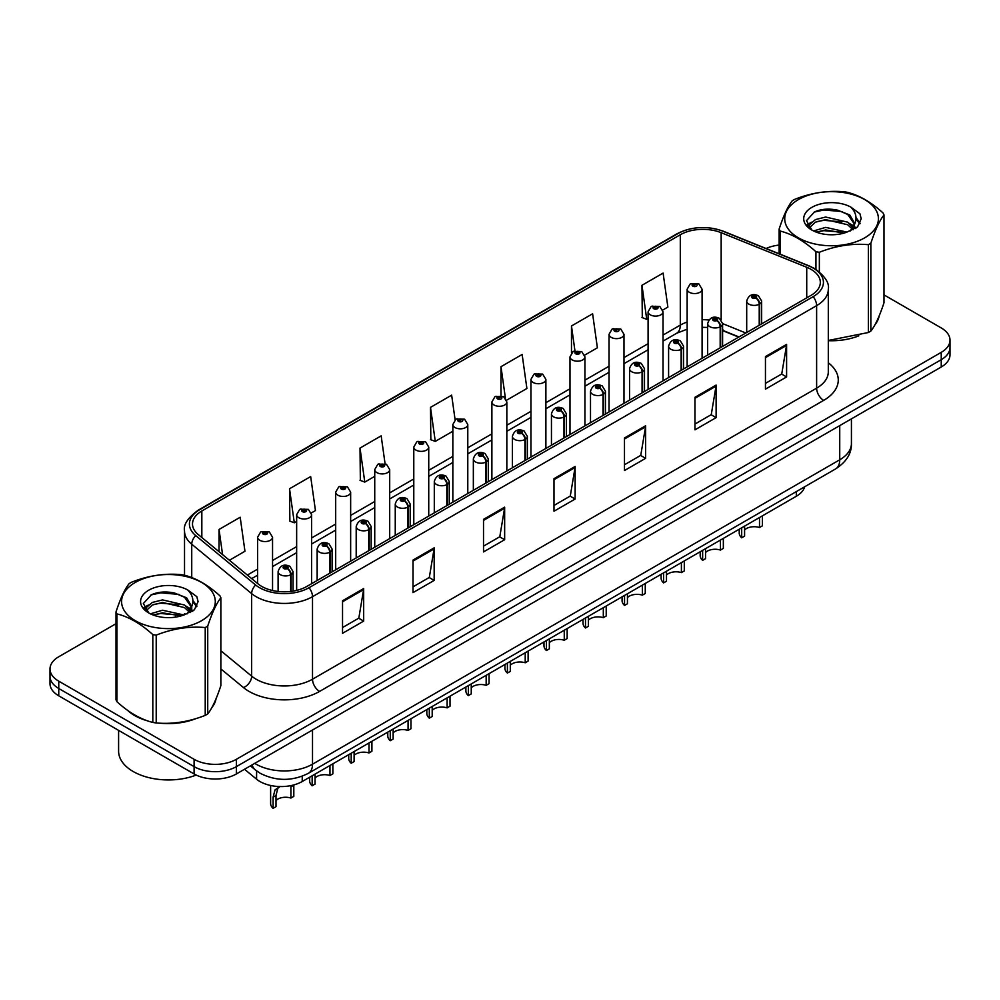 <?xml version="1.0" encoding="UTF-8"?>
<svg xmlns="http://www.w3.org/2000/svg" width="1000" height="1000" viewBox="0 0 1000 1000"><rect width="100%" height="100%" fill="white"/><g stroke="black" fill="none" stroke-linecap="round" stroke-linejoin="round"><path stroke-width="1.5" d="M738.713 337.113L722.6 330.6M804.7 486.763A29.9 17.262 180 0 1 796.312 496.262L302.225 781.513A29.9 17.262 180 0 1 256.588 779.212L244.513 769.262M127.5 710.275A47.85 27.625 0 0 0 134.6 715.512A47.85 27.625 0 0 0 147.363 720.788A47.85 27.625 0 0 1 134.6 715.512A47.85 27.625 0 0 1 127.5 710.275M810.987 269.337A31.9 18.413 180 0 1 820.325 282.362A31.9 18.413 180 0 1 810.987 295.387L306.875 586.425A31.9 18.413 180 0 1 258.188 583.975L198.275 534.575A31.9 18.413 180 0 1 192.5 524.012A31.9 18.413 180 0 1 201.838 510.988L680.3 234.75A31.9 18.413 180 0 1 721.162 232.688L806.725 267.275A31.9 18.413 180 0 1 810.987 269.337M813.175 268.075A34.987 20.2 0 0 0 808.5 265.812L722.925 231.225A34.987 20.2 0 0 0 678.112 233.487L199.65 509.725A34.987 20.2 0 0 0 195.738 535.6L255.65 585A34.987 20.2 0 0 0 309.05 587.7L813.175 296.65A34.987 20.2 0 0 0 813.175 268.075M116.013 623.7L58.762 656.75A29.9 17.262 0 0 0 50 668.962L50 683.612A29.9 17.262 0 0 0 58.762 695.825L194.088 773.95L194.088 766.625A29.9 17.262 0 0 0 236.388 766.625L941.237 359.688A29.9 17.262 0 0 0 950 347.475A29.9 17.262 0 0 1 941.237 359.688L236.388 766.625A29.9 17.262 0 0 1 194.088 766.625L58.762 688.5L194.088 766.625L194.088 759.3A29.9 17.262 0 0 0 236.388 759.3L941.237 352.362A29.9 17.262 0 0 0 950 340.15A29.9 17.262 0 0 0 941.237 327.938L883.988 294.887M50 676.287A29.9 17.262 0 0 0 58.762 688.5A29.9 17.262 0 0 1 50 676.287M342.537 600.763L342.537 633.312L363.675 621.1L363.675 588.55L342.537 600.763M342.537 627.537L358.825 618.138L363.6 589.625A7.975 4.6 -120 0 0 363.675 588.55M358.675 618.212L363.675 621.1M413.025 560.062L413.025 592.612L434.162 580.413L434.162 547.85L413.025 560.062M413.025 586.838L429.312 577.438L434.075 548.938A7.975 4.6 -120 0 0 434.162 547.85M429.162 577.525L434.162 580.413M483.512 519.362L483.512 551.925L504.65 539.712L504.65 507.163L483.512 519.362M483.512 546.15L499.787 536.75L504.562 508.237A7.975 4.6 -120 0 0 504.65 507.163M499.65 536.825L504.65 539.712M765.45 356.587L765.45 389.15L786.6 376.938L786.6 344.375L765.45 356.587M765.45 383.375L781.737 373.963L786.513 345.462A7.975 4.6 -120 0 0 786.6 344.375M781.587 374.05L786.6 376.938M694.963 397.287L694.963 429.837L716.112 417.638L716.112 385.075L694.963 397.287M694.963 424.062L711.25 414.663L716.025 386.163A7.975 4.6 -120 0 0 716.112 385.075M711.112 414.738L716.112 417.638M624.475 437.975L624.475 470.538L645.625 458.325L645.625 425.775L624.475 437.975M624.475 464.762L640.763 455.35L645.537 426.85A7.975 4.6 -120 0 0 645.625 425.775M640.625 455.438L645.625 458.325M553.987 478.675L553.987 511.225L575.138 499.025L575.138 466.463L553.987 478.675M553.987 505.45L570.275 496.05L575.05 467.55A7.975 4.6 -120 0 0 575.138 466.463M570.138 496.138L575.138 499.025M828.3 340.688A47.85 27.625 0 0 0 858.838 335.825A47.85 27.625 0 0 1 828.3 340.688M874.987 324.725A47.85 27.625 0 0 0 879.163 315.95A47.85 27.625 0 0 1 874.987 324.725M160.263 723.2A47.85 27.625 0 0 0 195.7 718.688A47.85 27.625 0 0 1 160.263 723.2M211.863 707.588A47.85 27.625 0 0 0 216.038 698.812A47.85 27.625 0 0 1 211.863 707.588M779.137 245.062A29.9 17.262 0 0 0 766.125 248.512M170.425 592.288L169.613 592.75M144.1 607.475L148.325 605.05M50 668.962A29.9 17.262 0 0 0 58.762 681.175L194.088 759.3M311.337 512.95L315.45 510.575L310.675 476.562L289.525 488.762L289.875 521.125M229.412 560.25L244.963 551.263L240.188 517.25L219.037 529.462L219.037 551.7M506.575 400.225L526.9 388.488L522.137 354.475L500.988 366.688L500.988 395.688M584.675 355.138L597.388 347.8L592.612 313.775L571.475 325.988L571.475 352.962M662.775 310.05L667.875 307.1L663.1 273.087L641.963 285.287L642.3 317.65M385.062 463.625L381.163 435.863L360.012 448.075L360.35 480.425M455.112 419.837L451.65 395.163L430.5 407.375L430.838 439.738M430.5 407.375L435.275 441.388L452.837 431.25M435.275 441.388L430.5 439.613M500.988 366.688L505.4 398.1M571.475 325.988L574.95 350.8M641.963 285.287L646.737 319.312L648.088 318.525M646.737 319.312L641.963 317.525M360.012 448.075L364.787 482.088L374.738 476.337M364.787 482.088L360.012 480.3M289.525 488.762L294.3 522.788L296.65 521.425M294.3 522.788L289.525 521M219.037 529.462L222.575 554.612M194.088 773.95A29.9 17.262 0 0 0 236.388 773.95L941.237 367.013A29.9 17.262 0 0 0 950 354.8L950 340.15M762.4 515.837L762.4 525.837L759.5 527.513L759.5 517.513M741.688 527.8L741.688 537.8A14.95 8.637 180 0 1 739.225 533.038L739.225 529.225M759.5 527.513A10.962 6.325 0 0 0 744.587 529.963M744.587 526.125L744.587 536.125L741.688 537.8M759.688 325L759.688 304A4.988 3 -122.2 0 0 756.012 297.987A2.487 1.438 0 0 0 755.938 296A2.487 1.438 0 0 0 752.412 296A2.487 1.438 0 0 0 752.412 298.025A2.487 1.438 0 0 0 755.85 298.075L753.175 297.013L754.875 296.6L756.012 297.987M755.85 298.075A4.988 2.75 62.1 0 1 759.225 304.262A7.475 4.312 180 0 1 748.888 304.137A7.475 4.312 180 0 1 746.7 301.075C748.612 294.95 752.513 293.175 758.425 295.75L761.65 301.075A7.475 4.312 180 0 1 759.688 304M759.225 325.262L759.225 304.262M702.087 358.25L702.087 289.237A7.475 4.312 180 0 1 697.475 293.225A7.475 4.312 180 0 1 689.325 292.288A7.475 4.312 180 0 1 687.138 289.237L690.113 284.05A4.988 3 57.8 0 1 692.775 284.2A2.487 1.438 0 0 0 692.85 286.188A2.487 1.438 0 0 0 696.375 286.188A2.487 1.438 0 0 0 696.375 284.15A2.487 1.438 0 0 0 692.925 284.113L695.312 284.762L693.913 285.575L693.938 284.75M692.925 284.113A4.988 2.75 -117.9 0 0 690.6 283.775A4.988 2.75 -117.9 0 0 690.375 283.913M693.875 285.562L692.775 284.2M693.913 285.575L693.875 284.775M723.35 538.387L723.35 548.387L720.45 550.062L720.45 540.062M702.638 550.337L702.638 560.337A14.95 8.637 180 0 1 700.175 555.588L700.175 551.763M720.45 550.062A10.962 6.325 0 0 0 705.537 552.513M705.537 548.663L705.537 558.663L702.638 560.337M720.638 347.55L720.638 326.538A4.988 3 -122.2 0 0 716.963 320.525A2.487 1.438 0 0 0 716.888 318.538A2.487 1.438 0 0 0 713.363 318.538A2.487 1.438 0 0 0 713.363 320.575A2.487 1.438 0 0 0 716.812 320.613L714.125 319.55L715.825 319.15L716.963 320.525M716.812 320.613A4.988 2.75 62.1 0 1 720.175 326.812A7.475 4.312 180 0 1 709.837 326.675A7.475 4.312 180 0 1 707.65 323.625C709.562 317.488 713.462 315.712 719.375 318.288L722.6 323.625A7.475 4.312 180 0 1 720.638 326.538M720.175 347.812L720.175 326.812M684.3 560.925L684.3 570.925L681.4 572.6L681.4 562.6M663.587 572.888L663.587 582.888A14.95 8.637 180 0 1 661.125 578.138L661.125 574.312M681.4 572.6A10.962 6.325 0 0 0 666.488 575.05M666.488 571.213L666.488 581.213L663.587 582.888M681.587 370.087L681.587 349.087A4.988 3 -122.2 0 0 677.913 343.075A2.487 1.438 0 0 0 677.837 341.087A2.487 1.438 0 0 0 674.312 341.087A2.487 1.438 0 0 0 674.312 343.113A2.487 1.438 0 0 0 677.763 343.162L675.075 342.1L676.775 341.7L677.913 343.075M677.763 343.162A4.988 2.75 62.1 0 1 681.125 349.35A7.475 4.312 180 0 1 670.788 349.225A7.475 4.312 180 0 1 668.6 346.175C670.512 340.037 674.412 338.263 680.325 340.838L683.55 346.175A7.475 4.312 180 0 1 681.587 349.087M681.125 370.363L681.125 349.35M645.263 583.475L645.263 593.475L642.362 595.15L642.362 585.15M624.538 595.425L624.538 605.425A14.95 8.637 180 0 1 622.075 600.675L622.075 596.862M642.362 595.15A10.962 6.325 0 0 0 627.438 597.6M627.438 593.763L627.438 603.763L624.538 605.425M642.537 392.638L642.537 371.637A4.988 3 -122.2 0 0 638.862 365.613A2.487 1.438 0 0 0 638.787 363.625A2.487 1.438 0 0 0 635.262 363.625A2.487 1.438 0 0 0 635.262 365.662A2.487 1.438 0 0 0 638.713 365.712L636.025 364.65L637.725 364.237L638.862 365.613M638.713 365.712A4.988 2.75 62.1 0 1 642.075 371.9A7.475 4.312 180 0 1 631.737 371.763A7.475 4.312 180 0 1 629.55 368.713C631.462 362.587 635.375 360.8 641.275 363.387L644.5 368.713A7.475 4.312 180 0 1 642.537 371.637M642.075 392.9L642.075 371.9M606.213 606.013L606.213 616.013L603.312 617.688L603.312 607.688M585.487 617.975L585.487 627.975A14.95 8.637 180 0 1 583.025 623.225L583.025 619.4M603.312 617.688A10.962 6.325 0 0 0 588.4 620.15M588.4 616.3L588.4 626.3L585.487 627.975M603.488 415.175L603.488 394.175A4.988 3 -122.2 0 0 599.812 388.162A2.487 1.438 0 0 0 599.738 386.175A2.487 1.438 0 0 0 596.213 386.175A2.487 1.438 0 0 0 596.213 388.212A2.487 1.438 0 0 0 599.663 388.25L596.975 387.188L598.675 386.788L599.812 388.162M599.663 388.25A4.988 2.75 62.1 0 1 603.025 394.438A7.475 4.312 180 0 1 592.688 394.312A7.475 4.312 180 0 1 590.5 391.262C592.413 385.125 596.325 383.35 602.225 385.925L605.45 391.262A7.475 4.312 180 0 1 603.488 394.175M603.025 415.45L603.025 394.438M663.037 380.8L663.037 311.788A7.475 4.312 180 0 1 658.425 315.775A7.475 4.312 180 0 1 650.275 314.837A7.475 4.312 180 0 1 648.088 311.788L651.062 306.6A4.988 3 57.8 0 1 653.725 306.737A2.487 1.438 0 0 0 653.8 308.738A2.487 1.438 0 0 0 657.325 308.738A2.487 1.438 0 0 0 657.325 306.7A2.487 1.438 0 0 0 653.875 306.65L656.562 307.712L654.862 308.125L654.887 307.288M653.875 306.65A4.988 2.75 -117.9 0 0 651.55 306.312A4.988 2.75 -117.9 0 0 651.325 306.462M654.825 308.1L653.725 306.737M654.862 308.125L654.825 307.325M623.987 403.338L623.987 334.325A7.475 4.312 180 0 1 619.375 338.312A7.475 4.312 180 0 1 611.225 337.375A7.475 4.312 180 0 1 609.038 334.325L612.025 329.137A4.988 3 57.8 0 1 614.675 329.288A2.487 1.438 0 0 0 614.75 331.275A2.487 1.438 0 0 0 618.275 331.275A2.487 1.438 0 0 0 618.275 329.237A2.487 1.438 0 0 0 614.825 329.2L617.212 329.85L615.812 330.662L615.837 329.837M614.825 329.2A4.988 2.75 -117.9 0 0 612.5 328.862A4.988 2.75 -117.9 0 0 612.275 329M615.775 330.65L614.675 329.288M615.812 330.662L615.775 329.875M584.938 425.887L584.938 356.875A7.475 4.312 180 0 1 580.325 360.863A7.475 4.312 180 0 1 572.175 359.925A7.475 4.312 180 0 1 569.987 356.875L572.975 351.688A4.988 3 57.8 0 1 575.625 351.838A2.487 1.438 0 0 0 575.7 353.825A2.487 1.438 0 0 0 579.225 353.825A2.487 1.438 0 0 0 579.225 351.788A2.487 1.438 0 0 0 575.775 351.737L578.462 352.8L576.763 353.212L575.625 351.838M576.788 353.225L576.788 352.375M575.775 351.737A4.988 2.75 -117.9 0 0 573.45 351.413A4.988 2.75 -117.9 0 0 573.225 351.55M576.763 353.212L576.725 352.413M118.6 730.362L118.6 751.162A49.837 28.775 0 0 0 133.188 771.513A49.837 28.775 0 0 0 196.2 775.062M798.438 199.587A46.85 27.05 -0 0 0 798.438 237.838A46.85 27.05 -0 0 0 864.688 237.838A46.85 27.05 -0 0 0 864.688 199.587A46.85 27.05 -0 0 0 798.438 199.587M828.3 340.462L868.363 332.525A53.825 31.075 -0 0 0 869.625 331.812A53.825 31.075 -0 0 0 870.85 331.087C875.212 325.625 879.587 316.2 883.988 302.787L883.988 214.95A53.825 31.075 -0 0 0 883.075 212.987C871.087 202.113 859.125 195.212 847.188 192.262A53.825 31.075 -0 0 0 843.787 191.737C827.375 190.338 811.038 192.862 794.775 199.325A53.825 31.075 -0 0 0 793.5 200.025A53.825 31.075 -0 0 0 792.275 200.763C787.875 206.287 783.5 215.725 779.137 229.062A53.825 31.075 -0 0 0 780.05 231.025L780.05 254.15M815.938 269.35L815.938 251.737C803.95 240.875 791.988 233.975 780.05 231.025M815.938 251.737A53.825 31.075 -0 0 0 819.35 252.275L819.35 271.837M868.363 332.525L868.363 244.688C852.087 243.263 835.75 245.787 819.35 252.275M868.363 244.688A53.825 31.075 -0 0 0 869.625 243.975A53.825 31.075 -0 0 0 870.85 243.25L870.85 331.087M847.075 232.113L825.662 227.375L813.525 230.963M844.087 233.075L825.662 229.963L816.25 232.15M852.925 227.587L847.675 222.162L825.662 217.037L815.45 219.587L809.55 224.625L808.787 227.362M852.087 228.875L847.675 224.75L825.662 219.625L815.45 222.162L809.25 227.862M850.075 231.112L853.575 226.262L854.35 222.85L849.762 214.938L837.262 210.113C828.737 208.375 821.15 208.975 814.513 211.912L806.488 220.662L811.875 230.037A27.85 16.075 -0 0 0 846.688 232.213L857.55 226.95L861.2 218.713L859.95 213.8L850.825 207.1A27.85 16.075 -0 0 0 811.875 207.35A27.85 16.075 -0 0 0 811.875 230.087M853.15 229.75L854.35 224.9M854.287 223.863L847.675 214.412L837.862 210.225M850.825 207.1C856.625 213 857.55 219.387 853.575 226.25M779.137 253.775L779.137 229.062M883.988 214.95C879.625 220.4 875.25 229.838 870.85 243.25M842.038 232.213L823.9 230.662L816.675 231.975M855.3 228.55L854.025 227.525M853.25 226.962L851.963 226.125M842.038 221.875L823.9 220.325L816.675 221.637M809.688 224.363L807.562 225.675M859.825 223.875L856.012 218.85M842.113 211.562L823.9 209.988L814.188 212.075M861.2 218.962L859.95 213.8M856.125 228L854.25 226.4M853.7 225.987L849.237 223.312M811.45 222.2L807.087 224.737M860.138 223.263L856 217.55M135.312 582.438A46.85 27.05 -0 0 0 135.312 620.7A46.85 27.05 -0 0 0 201.562 620.7A46.85 27.05 -0 0 0 201.562 582.438A46.85 27.05 -0 0 0 135.312 582.438M130.375 582.888A53.825 31.075 -0 0 0 129.15 583.612C124.75 589.15 120.375 598.575 116.013 611.912A53.825 31.075 -0 0 0 116.925 613.888L116.925 701.712C128.85 712.55 140.812 719.45 152.812 722.438A53.825 31.075 -0 0 0 156.213 722.962C172.488 724.388 188.825 721.85 205.225 715.375A53.825 31.075 -0 0 0 206.5 714.663A53.825 31.075 -0 0 0 207.725 713.938C212.087 708.487 216.462 699.05 220.863 685.638L220.863 597.8A53.825 31.075 -0 0 0 219.95 595.837C207.95 584.975 195.987 578.062 184.062 575.125A53.825 31.075 -0 0 0 180.65 574.587C164.25 573.188 147.912 575.712 131.637 582.175A53.825 31.075 -0 0 0 130.375 582.888M152.812 722.438L152.812 634.6C140.812 623.737 128.85 616.825 116.925 613.888M152.812 634.6A53.825 31.075 -0 0 0 156.213 635.125L156.213 722.962M205.225 715.375L205.225 627.537C188.962 626.125 172.625 628.65 156.213 635.125M205.225 627.537A53.825 31.075 -0 0 0 206.5 626.838A53.825 31.075 -0 0 0 207.725 626.1L207.725 713.938M116.013 611.912L116.013 699.75A53.825 31.075 -0 0 0 116.925 701.712M183.938 614.963L162.537 610.237L150.4 613.825M180.95 615.938L162.537 612.812L153.125 615M189.788 610.438L184.55 605.025L162.537 599.9L152.325 602.438L146.425 607.475L145.65 610.212M188.95 611.725L184.55 607.612L162.537 602.475L152.325 605.025L146.113 610.712M186.95 613.962L190.45 609.113L191.225 605.7L186.637 597.788L174.137 592.962C165.613 591.225 158.025 591.825 151.375 594.775L143.363 603.525L148.75 612.888M190.025 612.612L191.225 607.75M191.15 606.725L184.55 597.275L174.725 593.075M148.737 590.2A27.85 16.075 -0 0 0 148.737 612.938A27.85 16.075 -0 0 0 183.562 615.075L194.412 609.8L198.075 601.575L196.825 596.65L187.7 589.95A27.85 16.075 -0 0 0 148.737 590.2M187.7 589.95C193.5 595.85 194.412 602.238 190.45 609.1M220.863 597.8C216.5 603.263 212.125 612.688 207.725 626.1M178.912 615.075L160.763 613.513L153.537 614.825M192.162 611.4L190.9 610.375M190.125 609.825L188.825 608.975M178.912 604.738L160.763 603.175L153.537 604.5M146.562 607.225L144.438 608.538M196.7 606.725L192.875 601.7M178.988 594.412L160.763 592.837L151.05 594.925M198.075 601.825L196.825 596.65M193 610.862L191.125 609.263M190.562 608.837L186.1 606.175M197.013 606.112L192.875 600.4M567.163 628.562L567.163 638.562L564.263 640.238L564.263 630.237M546.45 640.525L546.45 650.525A14.95 8.637 180 0 1 543.975 645.763L543.975 641.95M564.263 640.238A10.962 6.325 0 0 0 549.35 642.688M549.35 638.85L549.35 648.85L546.45 650.525M564.438 437.725L564.438 416.725A4.988 3 -122.2 0 0 560.763 410.712A2.487 1.438 0 0 0 560.688 408.713A2.487 1.438 0 0 0 557.163 408.713A2.487 1.438 0 0 0 557.163 410.75A2.487 1.438 0 0 0 560.612 410.8L557.925 409.738L559.625 409.325L560.763 410.712M560.612 410.8A4.988 2.75 62.1 0 1 563.975 416.987A7.475 4.312 180 0 1 553.638 416.863A7.475 4.312 180 0 1 551.45 413.8C553.362 407.675 557.275 405.887 563.175 408.475L566.4 413.8A7.475 4.312 180 0 1 564.438 416.725M563.975 437.987L563.975 416.987M528.112 651.1L528.112 661.1L525.212 662.775L525.212 652.775M507.4 663.062L507.4 673.062A14.95 8.637 180 0 1 504.925 668.312L504.925 664.488M525.212 662.775A10.962 6.325 0 0 0 510.3 665.238M510.3 661.388L510.3 671.388L507.4 673.062M525.388 460.275L525.388 439.263A4.988 3 -122.2 0 0 521.712 433.25A2.487 1.438 0 0 0 521.638 431.262A2.487 1.438 0 0 0 518.112 431.262A2.487 1.438 0 0 0 518.112 433.3A2.487 1.438 0 0 0 521.562 433.338L518.875 432.275L520.588 431.875L521.712 433.25M521.562 433.338A4.988 2.75 62.1 0 1 524.925 439.538A7.475 4.312 180 0 1 514.587 439.4A7.475 4.312 180 0 1 512.4 436.35C514.312 430.213 518.225 428.438 524.125 431.012L527.35 436.35A7.475 4.312 180 0 1 525.388 439.263M524.925 460.538L524.925 439.538M489.062 673.65L489.062 683.65L486.163 685.325L486.163 675.325M468.35 685.612L468.35 695.612A14.95 8.637 180 0 1 465.875 690.863L465.875 687.038M486.163 685.325A10.962 6.325 0 0 0 471.25 687.775M471.25 683.938L471.25 693.938L468.35 695.612M486.337 482.812L486.337 461.812A4.988 3 -122.2 0 0 482.663 455.8A2.487 1.438 0 0 0 482.587 453.812A2.487 1.438 0 0 0 479.062 453.812A2.487 1.438 0 0 0 479.062 455.838A2.487 1.438 0 0 0 482.512 455.887L479.825 454.825L481.538 454.412L482.663 455.8M482.512 455.887A4.988 2.75 62.1 0 1 485.875 462.075A7.475 4.312 180 0 1 475.538 461.95A7.475 4.312 180 0 1 473.35 458.9C475.262 452.762 479.175 450.988 485.087 453.562L488.3 458.9A7.475 4.312 180 0 1 486.337 461.812M485.875 483.075L485.875 462.075M545.887 448.438L545.887 379.412A7.475 4.312 180 0 1 541.275 383.4A7.475 4.312 180 0 1 533.125 382.475A7.475 4.312 180 0 1 530.938 379.412L533.925 374.225A4.988 3 57.8 0 1 536.575 374.375A2.487 1.438 0 0 0 536.65 376.362A2.487 1.438 0 0 0 540.175 376.362A2.487 1.438 0 0 0 540.175 374.325A2.487 1.438 0 0 0 536.725 374.288L539.412 375.35L537.712 375.75L536.575 374.375M537.737 375.775L537.737 374.925M536.725 374.288A4.988 2.75 -117.9 0 0 534.4 373.95A4.988 2.75 -117.9 0 0 534.175 374.087M537.712 375.75L537.675 374.963M506.838 470.975L506.838 401.962A7.475 4.312 180 0 1 502.225 405.95A7.475 4.312 180 0 1 494.075 405.012A7.475 4.312 180 0 1 491.887 401.962L494.875 396.775A4.988 3 57.8 0 1 497.525 396.925A2.487 1.438 0 0 0 497.6 398.913A2.487 1.438 0 0 0 501.125 398.913A2.487 1.438 0 0 0 501.125 396.875A2.487 1.438 0 0 0 497.688 396.838L500.075 397.488L498.663 398.3L498.688 397.475M497.688 396.838A4.988 2.75 -117.9 0 0 495.35 396.5A4.988 2.75 -117.9 0 0 495.138 396.637M498.625 398.288L497.525 396.925M498.663 398.3L498.625 397.5M467.788 493.525L467.788 424.513A7.475 4.312 180 0 1 463.175 428.5A7.475 4.312 180 0 1 455.025 427.562A7.475 4.312 180 0 1 452.837 424.513L455.825 419.312A4.988 3 57.8 0 1 458.475 419.462A2.487 1.438 0 0 0 458.55 421.45A2.487 1.438 0 0 0 462.075 421.45A2.487 1.438 0 0 0 462.075 419.425A2.487 1.438 0 0 0 458.638 419.375L461.025 420.025L459.613 420.85L459.637 420.012M458.638 419.375A4.988 2.75 -117.9 0 0 456.3 419.038A4.988 2.75 -117.9 0 0 456.087 419.188M459.588 420.825L458.475 419.462M459.613 420.85L459.588 420.05M450.012 696.2L450.012 706.2L447.113 707.875L447.113 697.875M429.3 708.15L429.3 718.15A14.95 8.637 180 0 1 426.825 713.4L426.825 709.587M447.113 707.875A10.962 6.325 0 0 0 432.2 710.325M432.2 706.475L432.2 716.475L429.3 718.15M447.287 505.363L447.287 484.35A4.988 3 -122.2 0 0 443.612 478.338A2.487 1.438 0 0 0 443.537 476.35A2.487 1.438 0 0 0 440.012 476.35A2.487 1.438 0 0 0 440.012 478.387A2.487 1.438 0 0 0 443.462 478.425L440.788 477.375L442.488 476.962L443.612 478.338M443.462 478.425A4.988 2.75 62.1 0 1 446.825 484.625A7.475 4.312 180 0 1 436.488 484.487A7.475 4.312 180 0 1 434.3 481.438C436.213 475.3 440.125 473.525 446.037 476.1L449.25 481.438A7.475 4.312 180 0 1 447.287 484.35M446.825 505.625L446.825 484.625M410.962 718.737L410.962 728.737L408.062 730.413L408.062 720.413M390.25 730.7L390.25 740.7A14.95 8.637 180 0 1 387.775 735.95L387.775 732.125M408.062 730.413A10.962 6.325 0 0 0 393.15 732.862M393.15 729.025L393.15 739.025L390.25 740.7M408.237 527.9L408.237 506.9A4.988 3 -122.2 0 0 404.562 500.887A2.487 1.438 0 0 0 404.487 498.9A2.487 1.438 0 0 0 400.962 498.9A2.487 1.438 0 0 0 400.962 500.938A2.487 1.438 0 0 0 404.412 500.975L401.737 499.913L403.438 499.513L404.562 500.887M404.412 500.975A4.988 2.75 62.1 0 1 407.775 507.163A7.475 4.312 180 0 1 397.438 507.038A7.475 4.312 180 0 1 395.25 503.988C397.163 497.85 401.075 496.075 406.987 498.65L410.2 503.988A7.475 4.312 180 0 1 408.237 506.9M407.775 528.175L407.775 507.163M371.912 741.287L371.912 751.287L369.012 752.962L369.012 742.962M351.2 753.25L351.2 763.25A14.95 8.637 180 0 1 348.725 758.487L348.725 754.675M369.012 752.962A10.962 6.325 0 0 0 354.1 755.413M354.1 751.575L354.1 761.575L351.2 763.25M369.188 550.45L369.188 529.45A4.988 3 -122.2 0 0 365.513 523.438A2.487 1.438 0 0 0 365.438 521.438A2.487 1.438 0 0 0 361.912 521.438A2.487 1.438 0 0 0 361.912 523.475A2.487 1.438 0 0 0 365.363 523.525L362.688 522.463L364.387 522.05L365.513 523.438M365.363 523.525A4.988 2.75 62.1 0 1 368.738 529.712A7.475 4.312 180 0 1 358.4 529.575A7.475 4.312 180 0 1 356.2 526.525C358.113 520.4 362.025 518.612 367.938 521.2L371.163 526.525A7.475 4.312 180 0 1 369.188 529.45M368.738 550.712L368.738 529.712M332.863 763.825L332.863 773.825L329.963 775.5L329.963 765.5M312.15 775.788L312.15 785.788A14.95 8.637 180 0 1 309.675 781.038L309.675 777.212M329.963 775.5A10.962 6.325 0 0 0 315.05 777.962M315.05 774.112L315.05 784.112L312.15 785.788M330.138 573L330.138 551.987A4.988 3 -122.2 0 0 326.463 545.975A2.487 1.438 0 0 0 326.388 543.987A2.487 1.438 0 0 0 322.875 543.987A2.487 1.438 0 0 0 322.875 546.025A2.487 1.438 0 0 0 326.312 546.062L323.638 545L325.337 544.6L326.463 545.975M326.312 546.062A4.988 2.75 62.1 0 1 329.688 552.25A7.475 4.312 180 0 1 319.35 552.125A7.475 4.312 180 0 1 317.15 549.075C319.062 542.938 322.975 541.163 328.888 543.737L332.113 549.075A7.475 4.312 180 0 1 330.138 551.987M329.688 573.263L329.688 552.25M270.625 785.487L270.625 803.575A14.95 8.637 180 0 0 273.1 808.337L273.1 797.175L275.012 789.925L279.8 786.562M293.812 785.212L293.812 796.375L290.912 798.05L290.912 786.888L293.812 785.212M280.1 786.388L277.825 788.3L276 795.5L276 806.663L273.1 808.337M290.912 798.05A10.962 6.325 0 0 0 276 800.5M291.1 591.4L291.1 574.538A4.988 3 -122.2 0 0 287.425 568.525A2.487 1.438 0 0 0 287.35 566.538A2.487 1.438 0 0 0 283.825 566.538A2.487 1.438 0 0 0 283.825 568.562A2.487 1.438 0 0 0 287.262 568.612L284.587 567.55L286.288 567.137L287.425 568.525M287.262 568.612A4.988 2.75 62.1 0 1 290.637 574.8A7.475 4.312 180 0 1 280.3 574.675A7.475 4.312 180 0 1 278.1 571.613C280.012 565.487 283.925 563.713 289.837 566.287L293.062 571.613A7.475 4.312 180 0 1 291.1 574.538M290.637 591.462L290.637 574.8M428.738 516.062L428.738 447.05A7.475 4.312 180 0 1 424.125 451.037A7.475 4.312 180 0 1 415.975 450.1A7.475 4.312 180 0 1 413.787 447.05L416.775 441.863A4.988 3 57.8 0 1 419.425 442.013A2.487 1.438 0 0 0 419.5 444A2.487 1.438 0 0 0 423.025 444A2.487 1.438 0 0 0 423.025 441.962A2.487 1.438 0 0 0 419.588 441.925L422.262 442.987L420.562 443.387L419.425 442.013M420.6 443.413L420.6 442.562M419.588 441.925A4.988 2.75 -117.9 0 0 417.25 441.587A4.988 2.75 -117.9 0 0 417.038 441.725M420.562 443.387L420.538 442.6M389.7 538.612L389.7 469.6A7.475 4.312 180 0 1 385.075 473.587A7.475 4.312 180 0 1 376.938 472.65A7.475 4.312 180 0 1 374.738 469.6L377.725 464.412A4.988 3 57.8 0 1 380.375 464.55A2.487 1.438 0 0 0 380.45 466.55A2.487 1.438 0 0 0 383.975 466.55A2.487 1.438 0 0 0 383.975 464.513A2.487 1.438 0 0 0 380.538 464.462L383.212 465.525L381.512 465.938L380.375 464.55M381.55 465.95L381.55 465.1M380.538 464.462A4.988 2.75 -117.9 0 0 378.2 464.125A4.988 2.75 -117.9 0 0 377.987 464.275M381.512 465.938L381.488 465.138M350.65 561.163L350.65 492.137A7.475 4.312 180 0 1 346.025 496.125A7.475 4.312 180 0 1 337.887 495.2A7.475 4.312 180 0 1 335.688 492.137L338.675 486.95A4.988 3 57.8 0 1 341.337 487.1A2.487 1.438 0 0 0 341.413 489.087A2.487 1.438 0 0 0 344.925 489.087A2.487 1.438 0 0 0 344.925 487.05A2.487 1.438 0 0 0 341.488 487.013L344.162 488.075L342.463 488.475L341.337 487.1M342.5 488.5L342.5 487.65M341.488 487.013A4.988 2.75 -117.9 0 0 339.15 486.675A4.988 2.75 -117.9 0 0 338.938 486.812M342.438 488.462L342.438 487.688M311.6 583.7L311.6 514.688A7.475 4.312 180 0 1 306.975 518.675A7.475 4.312 180 0 1 298.837 517.737A7.475 4.312 180 0 1 296.65 514.688L299.625 509.5A4.988 3 57.8 0 1 302.288 509.65A2.487 1.438 0 0 0 302.362 511.637A2.487 1.438 0 0 0 305.887 511.637A2.487 1.438 0 0 0 305.887 509.6A2.487 1.438 0 0 0 302.438 509.562L305.113 510.613L303.412 511.025L302.288 509.65M303.45 511.037L303.45 510.188M302.438 509.562A4.988 2.75 -117.9 0 0 300.1 509.225A4.988 2.75 -117.9 0 0 299.887 509.363M303.387 511L303.387 510.225M272.55 590.525L272.55 537.238A7.475 4.312 180 0 1 267.938 541.225A7.475 4.312 180 0 1 259.788 540.288A7.475 4.312 180 0 1 257.6 537.238L260.575 532.038A4.988 3 57.8 0 1 263.238 532.188A2.487 1.438 0 0 0 263.312 534.175A2.487 1.438 0 0 0 266.837 534.175A2.487 1.438 0 0 0 266.837 532.15A2.487 1.438 0 0 0 263.387 532.1L266.062 533.162L264.363 533.575L264.4 532.737M263.387 532.1A4.988 2.75 -117.9 0 0 261.062 531.763A4.988 2.75 -117.9 0 0 260.837 531.912M264.337 533.55L263.238 532.188M264.363 533.575L264.337 532.775M796.312 491.613L796.312 496.262M256.588 770.9L256.588 779.212M302.225 776.213L302.225 781.513M828.3 362.762A49.837 28.775 180 0 1 823.675 400.375L319.562 691.425A9.963 5.75 60 0 1 312.512 679.212L816.625 388.162A39.875 23.025 0 0 0 828.3 371.887L828.3 289.363A39.875 23.025 180 0 1 816.625 305.637A9.963 5.75 -120 0 0 813.175 296.65M319.562 691.425A49.837 28.775 180 0 1 249.075 691.425A49.837 28.775 180 0 1 243.487 687.588L220.863 668.925M255.65 585A9.963 6.662 129.5 0 0 251.65 593.612L251.65 676.137A39.875 23.025 0 0 0 256.125 679.212A39.875 23.025 0 0 0 312.512 679.212L312.512 596.688A39.875 23.025 180 0 1 251.65 593.612L191.737 544.212A39.875 23.025 180 0 1 184.525 531.013L184.525 575.237M828.3 289.363C829.6 283.087 825.025 276.137 814.562 268.525L809.312 265.975A9.963 4.662 112 0 0 808.5 265.812M809.312 265.975L723.75 231.388C707.237 225.538 691.562 226.388 676.725 233.925A9.963 5.75 60 0 1 678.112 233.487M199.65 509.725A9.963 5.75 -120 0 0 198.263 510.163C187.8 517.8 183.212 524.75 184.525 531.013M195.738 535.6A9.963 6.662 129.5 0 0 191.737 544.212L191.737 577.575M723.75 231.388A9.963 4.662 112 0 0 722.925 231.225M309.05 587.7A9.963 5.75 60 0 1 312.512 596.688L816.625 305.637L816.625 388.162A9.963 5.75 60 0 0 823.675 400.375M175.175 617.175A49.837 28.775 180 0 1 176.175 614.4M236.388 759.3L236.388 773.95M941.237 352.362L941.237 367.013M58.762 681.175L58.762 695.825M191.737 606.663L191.737 611.663M184.525 613.538A39.875 23.025 0 0 0 184.587 614.775M220.863 650.75L251.65 676.137A9.963 6.662 -50.5 0 1 243.487 687.588M201.838 510.988L201.838 537.513M806.725 267.275L806.725 297.838M721.162 232.688L721.162 319.762M745.825 333L722.6 323.612L722.6 346.413M708.875 320.025A31.9 18.413 0 0 0 702.087 319.7M687.138 322.088A31.9 18.413 0 0 0 680.3 325.087L663.037 335.062M680.3 234.75L680.3 325.087A17.938 10.362 60 0 1 676.587 333.3L663.037 341.125M648.088 343.688L623.987 357.6M609.038 366.238L584.938 380.15M569.987 388.787L545.887 402.688M530.938 411.325L506.838 425.238M491.887 433.875L467.788 447.788M452.837 456.413L428.738 470.325M413.787 478.963L389.7 492.875M374.738 501.5L350.65 515.413M335.688 524.05L311.6 537.962M296.65 546.6L272.55 560.513M257.6 569.138L247.362 575.05M739 336.95L724.725 331.175A17.938 8.4 -68 0 1 722.6 329.312M553.987 479.7L575.05 467.55M624.475 439.012L645.537 426.85M694.963 398.312L716.025 386.163M765.45 357.625L786.513 345.462M483.512 520.4L504.562 508.237M413.025 561.1L434.075 548.938M342.537 601.788L363.6 589.625M254.75 763.35A39.875 23.025 0 0 0 256.125 764.188A39.875 23.025 0 0 0 312.512 764.188L839.737 459.787A39.875 23.025 0 0 0 851.425 443.512C851.712 453.413 846.438 461.875 835.612 468.913L308.375 773.312A19.938 11.513 60 0 0 312.512 764.188L312.512 730M839.737 425.613L839.737 459.787A19.938 11.513 60 0 1 835.612 468.913M252.138 764.862A19.938 13.338 129.5 0 0 255.3 769.887L250.4 765.863M273.1 797.175L276 795.5M676.725 233.925L198.263 510.163M724.725 331.175L722.6 330.387M707.65 327.45L702.087 327.287M687.138 329.188L676.587 333.3M648.088 349.762L623.987 363.675M609.038 372.3L584.938 386.213M569.987 394.85L545.887 408.762M530.938 417.4L506.838 431.312M491.887 439.938L467.788 453.85M452.837 462.488L428.738 476.4M413.787 485.025L389.7 498.938M374.738 507.575L350.65 521.487M335.688 530.112L311.6 544.025M296.65 552.663L272.55 566.575M257.6 575.212L251.688 578.612M308.375 773.312C292.337 781.375 276.288 781.375 260.25 773.312L255.3 769.887M851.425 443.512L851.425 418.862M746.7 332.5L746.7 301.075M761.65 323.862L761.65 301.075M702.087 289.237L698.863 283.9L690.6 283.775M687.138 366.887L687.138 289.237M707.65 355.05L707.65 323.625M668.6 377.587L668.6 346.175M683.55 368.963L683.55 346.175M629.55 400.138L629.55 368.713M644.5 391.5L644.5 368.713M590.5 422.675L590.5 391.262M605.45 414.05L605.45 391.262M663.037 311.788L659.812 306.45L651.55 306.312M648.088 389.425L648.088 311.788M623.987 334.325L620.763 329L612.5 328.862M609.038 411.975L609.038 334.325M584.938 356.875L581.712 351.538L573.45 351.413M569.987 434.525L569.987 356.875M551.45 445.225L551.45 413.8M566.4 436.587L566.4 413.8M512.4 467.762L512.4 436.35M527.35 459.137L527.35 436.35M473.35 490.312L473.35 458.9M488.3 481.675L488.3 458.9M545.887 379.412L542.675 374.087L534.4 373.95M530.938 457.062L530.938 379.412M506.838 401.962L503.625 396.625L495.35 396.5M491.887 479.613L491.887 401.962M467.788 424.513L464.575 419.175L456.3 419.038M452.837 502.15L452.837 424.513M434.3 512.863L434.3 481.438M449.25 504.225L449.25 481.438M395.25 535.4L395.25 503.988M410.2 526.775L410.2 503.988M356.2 557.95L356.2 526.525M371.163 549.312L371.163 526.525M317.15 580.487L317.15 549.075M332.113 571.862L332.113 549.075M278.1 591.475L278.1 571.613M293.062 591.125L293.062 571.613M428.738 447.05L425.525 441.712L417.25 441.587M413.787 524.7L413.787 447.05M389.7 469.6L386.475 464.263L378.2 464.125M374.738 547.25L374.738 469.6M350.65 492.137L347.425 486.812L339.15 486.675M335.688 569.788L335.688 492.137M311.6 514.688L308.375 509.35L300.1 509.225M296.65 590.388L296.65 514.688M272.55 537.238L269.325 531.9L261.062 531.763M257.6 583.488L257.6 537.238"/></g></svg>
